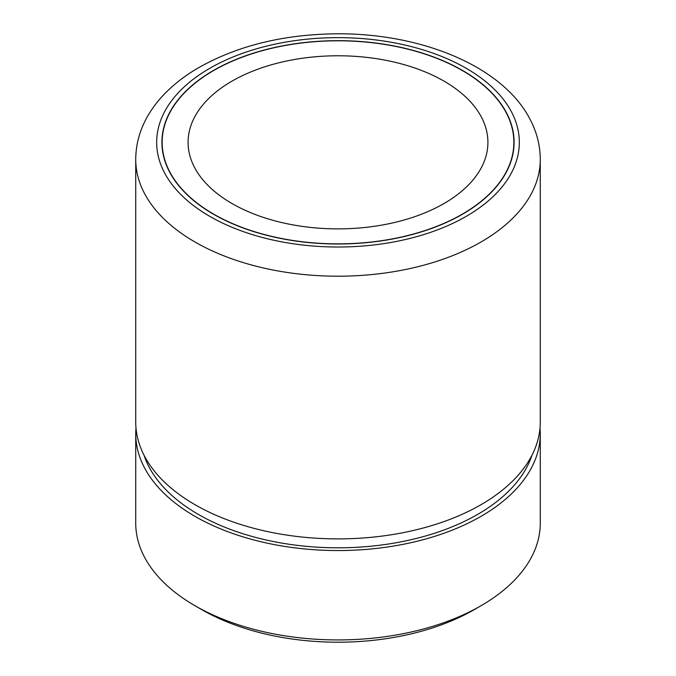 <?xml version="1.0" encoding="UTF-8"?>
<svg xmlns="http://www.w3.org/2000/svg" width="676" height="676" viewBox="0 0 676 676"><rect width="100%" height="100%" fill="white"/><g stroke="black" fill="none" stroke-linecap="round" stroke-linejoin="round"><path stroke-width="1.01" d="M135.732 433.772L135.732 523.148A202.268 116.779 0 0 0 143.912 556.027A202.268 116.779 0 0 0 194.975 605.721L201.701 609.608A192.744 111.278 0 0 0 474.298 609.608L481.025 605.721A202.268 116.779 0 0 0 540.268 523.148L540.268 433.772A202.268 116.779 180 0 1 366.764 549.36A202.268 116.779 180 0 1 143.912 466.651A202.268 116.779 180 0 1 135.732 433.772A202.268 116.779 180 0 1 135.986 427.942M194.975 605.721A202.268 116.779 0 0 0 481.025 605.721M540.014 427.942A202.268 116.779 180 0 1 540.268 433.772M532.004 455.142A197.51 114.033 180 0 1 347.565 547.67A197.51 114.033 180 0 1 148.483 465.874A197.51 114.033 180 0 1 143.996 455.142M540.268 159.426L540.268 422.111A202.268 116.779 180 0 1 509.484 484.041A202.268 116.779 180 0 1 166.516 484.041A202.268 116.779 180 0 1 143.912 454.99A202.268 116.779 180 0 1 135.732 422.111L135.732 159.426C135.817 145.01 139.433 131.237 146.574 118.114C151.306 109.453 157.331 101.349 164.657 93.803C173.656 84.542 184.269 76.253 196.488 68.927C236.025 45.985 282.948 34.282 337.248 33.8C422.23 33.318 503.814 66.704 530.66 120.463C536.997 132.91 540.2 145.898 540.268 159.426A202.268 116.779 180 0 1 366.764 275.014A202.268 116.779 180 0 1 143.912 192.305A202.268 116.779 180 0 1 135.732 159.426M169.034 170.952A176.09 101.662 180 0 1 161.91 142.332A176.09 101.662 180 0 1 312.954 41.701A176.09 101.662 180 0 1 506.966 113.703A176.09 101.662 180 0 1 514.09 142.332A176.09 101.662 180 0 1 363.046 242.963A176.09 101.662 180 0 1 169.034 170.952M506.738 113.745A175.853 101.527 180 0 1 513.853 142.332A175.853 101.527 180 0 1 363.012 242.828A175.853 101.527 180 0 1 169.262 170.91A175.853 101.527 180 0 1 162.147 142.332A175.853 101.527 180 0 1 312.988 41.836A175.853 101.527 180 0 1 506.738 113.745M194.147 166.693A149.911 86.553 180 0 1 188.089 142.332A149.911 86.553 180 0 1 316.681 56.657A149.911 86.553 180 0 1 481.853 117.962A149.911 86.553 180 0 1 487.911 142.332A149.911 86.553 180 0 1 359.319 227.998A149.911 86.553 180 0 1 194.147 166.693M511.994 112.858A181.329 104.687 180 0 1 389.046 242.785A181.329 104.687 180 0 1 164.006 171.805A181.329 104.687 180 0 1 286.954 41.878A181.329 104.687 180 0 1 511.994 112.858M513.853 142.332L513.853 147.613M162.147 142.332L162.147 147.613"/></g></svg>
